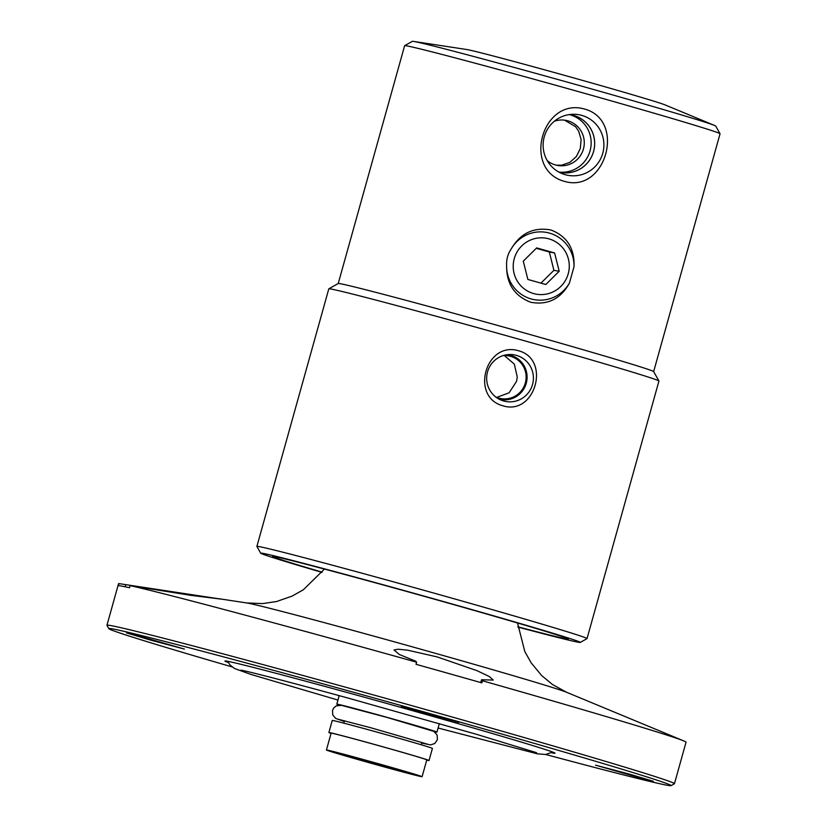 <?xml version="1.0" encoding="UTF-8"?>
<svg xmlns="http://www.w3.org/2000/svg" width="827" height="827" viewBox="0 0 827 827"><rect width="100%" height="100%" fill="white"/><g stroke="black" fill="none" stroke-linecap="round" stroke-linejoin="round"><path stroke-width="1.24" d="M339.359 705.142A51.987 0.806 15.6 0 1 336.806 704.159A51.987 0.806 15.6 0 1 371.788 713.122A51.987 0.806 15.6 0 1 427.724 729.052A51.987 0.806 15.6 0 1 436.956 732.122A51.987 0.806 15.6 0 1 434.268 731.637M331.058 733.394A51.987 0.806 15.6 0 1 328.888 732.546L332.258 720.451A51.987 0.806 15.6 0 1 367.229 729.424A51.987 0.806 15.6 0 1 423.176 745.354A51.987 0.806 15.6 0 1 432.407 748.414L429.037 760.509A51.987 0.806 15.6 0 1 426.732 760.106M328.888 732.546A51.987 0.806 15.6 0 1 363.859 741.509A51.987 0.806 15.6 0 1 419.806 757.439A51.987 0.806 15.6 0 1 429.037 760.509M326.427 749.986L331.12 733.167A49.672 0.765 15.6 0 1 379.169 745.778A49.672 0.765 15.6 0 1 426.794 759.879L422.101 776.698A49.672 0.765 -164.4 0 0 374.466 762.608A49.672 0.765 -164.4 0 0 326.427 749.986A49.672 0.765 -164.4 0 0 370.134 762.99A49.672 0.765 -164.4 0 0 421.429 776.646A49.672 0.765 -164.4 0 0 422.101 776.698M407.173 772.625A34.662 0.538 15.6 0 1 371.385 763.094A34.662 0.538 15.6 0 1 340.879 754.028A34.662 0.538 15.6 0 1 374.404 762.825A34.662 0.538 15.6 0 1 407.649 772.666A34.662 0.538 15.6 0 1 407.173 772.625M671.038 785.65L674.398 783.758A294.608 4.569 -164.4 0 0 674.45 783.696A294.608 4.569 -164.4 0 0 438.258 713.081A294.608 4.569 -164.4 0 0 106.952 625.253A294.608 4.569 -164.4 0 0 106.962 625.326L108.854 628.685A291.879 4.528 15.6 0 1 391.181 702.743A291.879 4.528 15.6 0 1 671.038 785.65A291.879 4.528 15.6 0 1 545.768 754.503M232.149 666.934A291.879 4.528 15.6 0 1 108.854 628.685M481.531 679.742L482.43 680.766L481.852 682.875A294.608 4.569 -164.4 0 0 449.268 673.654A294.608 4.569 -164.4 0 0 416.022 664.308L416.612 662.21L415.712 661.187L399.41 654.529L394.024 649.981L398.18 649.216L407.587 650.167L437.08 656.886L476.931 670.635L489.388 676.579L493.233 680.073L481.531 679.742L480.745 682.564M130.097 585.63L129.508 587.728A294.608 4.569 -164.4 0 0 118.313 585.702L118.902 583.604L220.964 599.099L190.913 595.357L130.097 585.63A294.608 4.569 15.6 0 1 416.612 662.21M106.952 625.253L118.54 583.717A294.608 4.569 15.6 0 1 118.902 583.604M482.43 680.766A294.608 4.569 15.6 0 1 683.929 740.982A294.608 4.569 15.6 0 1 686.048 742.17L674.45 783.696M228.242 662.51A171.385 2.657 15.6 0 1 224.892 661.021A171.385 2.657 15.6 0 1 417.635 712.109A171.385 2.657 15.6 0 1 555.041 753.201A171.385 2.657 15.6 0 1 551.402 752.735M150.597 640.098L126.531 632.903L136.837 635.405L184.359 649.05L150.597 640.098M401.333 706.279L458.758 722.384L401.333 706.279M629.337 774.103L653.402 781.298L643.096 778.796L595.574 765.161L629.337 774.103M125.787 584.658L125.187 586.798M496.738 397.373L509.101 392.804L516.503 381.433L517.278 377.112L514.342 364.128L504.325 355.538M506.61 265.415C506.331 259.42 507.861 253.93 511.2 248.948A34.165 33.7 -79.7 0 1 574.021 266.666L569.421 283.123A34.165 33.7 -79.7 0 1 506.61 265.415C506.362 283.661 514.415 295.952 530.758 302.289C547.763 305.349 560.644 298.971 569.421 283.123M533.601 293.564A28.407 28.025 100.3 0 0 568.211 273.809A28.407 28.025 100.3 0 0 548.88 238.848A28.407 28.025 100.3 0 0 514.27 258.603A28.407 28.025 100.3 0 0 533.601 293.564M559.197 271.266L545.81 284.509L527.864 279.443L523.284 261.146L536.671 247.904L554.617 252.969L559.197 271.266L553.904 270.315L540.951 283.134M554.617 252.969L549.335 252.008L553.904 270.315M536.247 248.317L549.335 252.008M256.887 546.42L328.805 288.85A171.385 2.657 15.6 0 1 328.836 288.819A171.385 2.657 15.6 0 1 521.548 339.949A171.385 2.657 15.6 0 1 658.933 380.989A171.385 2.657 15.6 0 1 658.943 381.03L587.036 638.599A171.385 2.657 -164.4 0 0 449.63 597.518A171.385 2.657 -164.4 0 0 256.887 546.42A171.385 2.657 -164.4 0 0 256.897 546.471L260.691 553.191A165.927 2.574 15.6 0 1 421.181 595.295A165.927 2.574 15.6 0 1 580.275 642.424A165.927 2.574 15.6 0 1 517.909 627.073M518.519 350.762C551.123 359.259 535.358 415.733 503.136 405.881C469.798 397.249 485.573 340.776 518.519 350.762M580.275 642.424L587.005 638.63A171.385 2.657 -164.4 0 0 587.036 638.599M338.222 283.537L404.63 45.702A163.746 2.533 15.6 0 1 404.651 45.671A163.746 2.533 15.6 0 1 588.772 94.516A163.746 2.533 15.6 0 1 720.038 133.726A163.746 2.533 15.6 0 1 720.048 133.767L653.65 371.602L658.933 380.989M584.71 109.092C626.246 120.38 605.809 193.58 564.521 181.392C521.713 169.866 542.15 96.666 584.71 109.092M511.2 248.948C520.462 233.193 533.704 226.877 550.947 229.989C567.043 236.274 574.734 248.503 574.021 266.666M328.836 288.819L338.243 283.516A163.746 2.533 15.6 0 1 522.364 332.371A163.746 2.533 15.6 0 1 653.63 371.581M517.878 626.804A153.522 2.378 -164.4 0 0 568.356 639.033A153.522 2.378 -164.4 0 0 421.129 595.471A153.522 2.378 -164.4 0 0 272.641 556.468A153.522 2.378 -164.4 0 0 322.148 572.16M321.982 572.377A165.927 2.574 15.6 0 1 260.691 553.191M720.038 133.726L715.727 126.066A157.523 2.44 -164.4 0 0 714.6 125.466A157.523 2.44 -164.4 0 0 589.444 88.344A157.523 2.44 -164.4 0 0 413.593 41.422A157.523 2.44 -164.4 0 0 412.322 41.35L404.651 45.671M413.593 41.422L466.759 49.517A103.706 1.602 15.6 0 1 582.528 80.405A103.706 1.602 15.6 0 1 664.929 104.853L714.6 125.466M570.144 114.829A29.255 28.852 100.3 0 0 569.234 114.591A29.255 28.852 -79.7 0 1 594.179 148.777A29.255 28.852 -79.7 0 1 558.845 172.057A29.255 28.852 100.3 0 0 570.144 114.829M554.379 121.238A22.929 22.618 -79.7 0 1 583.914 146.917A22.929 22.618 -79.7 0 1 547.257 160.634M565.244 174.693A30.785 30.372 100.3 0 0 603.627 149.015A30.785 30.372 100.3 0 0 573.287 114.271A30.785 30.372 100.3 0 0 565.244 174.693M558.969 172.119A29.286 28.893 100.3 0 0 593.734 150.948A29.286 28.893 100.3 0 0 569.379 114.571M516.399 355.362A23.694 23.373 100.3 0 0 487.041 374.021A23.694 23.373 100.3 0 0 501.575 400.289A23.694 23.373 100.3 0 0 532.206 385.589A23.694 23.373 100.3 0 0 516.399 355.362M503.085 355.6A21.698 21.399 -79.7 0 1 525.579 382.033A21.698 21.399 -79.7 0 1 495.611 396.888M499.126 399.172A22.66 22.36 100.3 0 0 526.313 383.035A22.66 22.36 100.3 0 0 507.178 354.69M556.292 165.183L561.771 165.173L569.906 162.34L576.378 156.499L580.316 148.467L581.112 139.536L578.631 131.121L575.52 126.655L564.49 120.142M218.576 598.665L246.622 602.935A167.416 2.595 15.6 0 1 247.531 603.079A167.416 2.595 15.6 0 1 433.524 652.792A167.416 2.595 15.6 0 1 566.536 692.251L683.929 740.982M240.915 670.149L241.339 670.221C249.01 671.514 296.262 683.805 350.906 698.856L476.621 734.345L536.609 752.704M227.57 661.28L230.04 664.949L234.392 668.443L250.767 674.377L337.954 700.056M438.103 728.018L537.343 753.821L545.717 754.503L552.612 752.032M338.719 719.387L370.279 727.615L427.435 744.155M421.574 743.08L430.629 744.91L434.775 743.494L437.4 739.669L437.132 735.027L433.855 731.388L386.654 717.319L341.324 705.328L336.248 705.886L333.674 708.036L332.506 710.455L332.754 714.931L335.659 718.415L344.29 721.495M436.956 732.122L439.333 723.604M336.806 704.159L339.184 695.652M421.108 744.734L421.78 742.326M343.836 723.149L344.508 720.751M246.622 602.935L262.635 603.596L276.559 601.529L292.138 596.102L303.437 589.692L324.432 569.079M566.536 692.251L552.498 684.529L541.654 675.545L531.141 662.83L524.804 651.5L517.526 622.989"/></g></svg>

